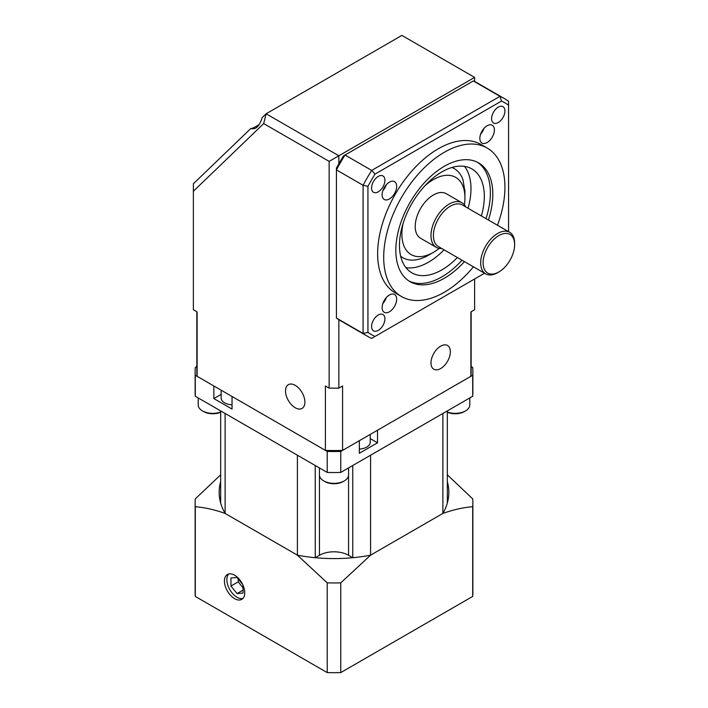 <?xml version="1.0" encoding="UTF-8"?>
<svg xmlns="http://www.w3.org/2000/svg" width="708" height="708" viewBox="0 0 708 708"><rect width="100%" height="100%" fill="white"/><g stroke="black" fill="none" stroke-linecap="round" stroke-linejoin="round"><path stroke-width="1.06" d="M469.793 397.931L469.793 404.949A14.576 8.416 180 0 1 465.528 410.897A14.576 8.416 180 0 1 447.314 412.012M465.528 410.897L464.315 411.596A12.859 7.425 180 0 1 447.314 412.206L447.314 481.458M348.566 467.926L348.566 474.935A14.576 8.416 180 0 1 344.3 480.882A14.576 8.416 180 0 1 323.698 480.882A14.576 8.416 180 0 1 319.423 474.935L319.423 467.926M344.3 480.882L343.088 481.582A12.859 7.425 180 0 1 324.901 481.582L323.698 480.882M220.675 412.012A14.576 8.416 180 0 1 202.47 410.897A14.576 8.416 180 0 1 198.196 404.949L198.196 397.931M220.675 412.206A12.859 7.425 180 0 1 203.683 411.596L202.47 410.897M464.634 189.948L463.005 179.841A51.436 29.692 120 0 0 451.881 167.486M464.386 204.798A44.577 25.736 120 0 0 464.926 197.78L464.926 192.178A51.436 29.692 120 0 0 464.864 189.762M403.135 223.312A44.577 25.736 120 0 0 402.463 240.782A44.577 25.736 120 0 0 433.402 252.367A44.577 25.736 120 0 0 439.208 248.393M464.926 197.78A44.577 25.736 120 0 0 424.623 186.089M400.657 256.216A51.436 29.692 120 0 0 428.552 255.172L433.402 252.367M295.209 385.347A13.717 7.921 -120 0 0 288.351 384.674A13.717 7.921 -120 0 0 288.351 400.507A13.717 7.921 -120 0 0 302.059 408.428A13.717 7.921 -120 0 0 304.166 397.436A13.717 7.921 -120 0 0 295.209 385.347M338.849 319.697L338.849 388.152L342.584 385.993L342.584 450.385L470.882 376.311L470.882 311.918L474.617 309.759L474.617 278.961M440.677 346.159A13.717 7.921 120 0 0 431.721 358.239A13.717 7.921 120 0 0 433.818 369.231A13.717 7.921 120 0 0 443.341 366.585A13.717 7.921 120 0 0 450.12 354.442A13.717 7.921 120 0 0 447.536 345.477A13.717 7.921 120 0 0 440.677 346.159M325.406 450.385L325.406 385.993L329.149 388.152L329.149 161.38L263.686 123.59L193.373 191.249L193.373 309.759L197.116 311.918L197.116 376.311L325.406 450.385A137.148 79.181 180 0 0 342.584 450.385M197.116 376.311A137.148 79.181 180 0 1 196.842 371.355L196.842 311.768M471.147 311.768L471.147 371.355A137.148 79.181 180 0 1 470.882 376.311M501.476 101.085L375.028 174.088A1379.246 1126.145 -120 0 1 371.682 170.416L499.972 96.35A137.148 79.181 -60 0 1 504.406 98.598A137.148 79.181 -60 0 1 508.565 101.306L508.565 105.173A133.724 77.207 120 0 0 501.476 101.085A1379.246 1126.145 60 0 0 499.972 96.35L473.307 80.951L345.008 155.025L371.682 170.416A137.148 79.181 -60 0 0 363.089 185.292A1379.246 1126.154 180 0 1 367.939 186.363L367.939 332.371A133.724 77.207 120 0 0 375.028 336.459L484.564 273.226M375.028 174.088A133.724 77.207 120 0 0 367.939 186.363M497.459 225.241A85.721 49.489 120 0 0 504.928 187.275A85.721 49.489 120 0 0 487.175 148.034A85.721 49.489 120 0 0 421.118 171A85.721 49.489 120 0 0 383.701 257.269A85.721 49.489 120 0 0 401.454 296.51A85.721 49.489 120 0 0 473.457 266.81M487.175 148.034L481.113 144.538A85.721 49.489 120 0 0 415.056 167.504A85.721 49.489 120 0 0 377.638 253.765A85.721 49.489 120 0 0 395.391 293.006L401.454 296.51M486.007 218.63A68.579 39.595 120 0 0 490.379 192.877A68.579 39.595 120 0 0 477.369 162.221M408.835 280.926A68.579 39.595 120 0 0 462.005 260.199M488.431 220.029A68.579 39.595 120 0 0 492.803 194.275A68.579 39.595 120 0 0 478.599 162.884A68.579 39.595 120 0 0 410.029 202.479A68.579 39.595 120 0 0 410.029 281.66A68.579 39.595 120 0 0 464.43 261.606M481.387 215.967A60.003 34.648 120 0 0 484.316 196.373A60.003 34.648 120 0 0 471.891 168.911A60.003 34.648 120 0 0 411.888 203.55A60.003 34.648 120 0 0 411.888 272.837A60.003 34.648 120 0 0 457.386 257.535M343.513 155.893L345.008 155.025A137.148 79.181 120 0 0 336.424 169.902L336.424 318.042L363.089 333.441L363.089 185.292L336.424 169.902L336.424 168.168A133.724 77.207 -60 0 1 338.849 163.769A133.724 77.207 -60 0 1 343.513 155.893M371.585 187.983A9.425 5.443 -60 0 1 375.7 178.487A9.425 5.443 -60 0 1 382.966 175.965A9.425 5.443 -60 0 1 382.966 186.85A9.425 5.443 -60 0 1 373.532 192.293A9.425 5.443 -60 0 1 371.585 187.983M336.424 318.042A137.148 79.181 120 0 0 340.583 320.751L367.248 336.15A137.148 79.181 -60 0 0 371.682 338.397L375.028 336.459M367.939 332.371A1379.246 1126.154 0 0 1 363.089 333.441A137.148 79.181 -60 0 0 367.248 336.15M504.406 98.598L477.732 83.199A137.148 79.181 120 0 0 473.307 80.951M382.824 303.573A10.284 5.938 120 0 0 386.258 297.634M508.565 231.649L508.565 105.173M396.666 186.363A10.284 5.938 120 0 0 394.533 181.655A10.284 5.938 120 0 0 384.249 187.593A10.284 5.938 120 0 0 384.249 199.47A10.284 5.938 120 0 0 392.179 196.718A10.284 5.938 120 0 0 396.666 186.363M396.666 299.201A10.284 5.938 120 0 0 394.533 294.493A10.284 5.938 120 0 0 384.249 300.431A10.284 5.938 120 0 0 384.249 312.308A10.284 5.938 120 0 0 392.179 309.555A10.284 5.938 120 0 0 396.666 299.201M494.388 129.945A10.284 5.938 120 0 0 492.255 125.236A10.284 5.938 120 0 0 481.971 131.175A10.284 5.938 120 0 0 481.971 143.051A10.284 5.938 120 0 0 489.892 140.299A10.284 5.938 120 0 0 494.388 129.945M371.585 326.556A9.425 5.443 -60 0 1 375.7 317.06A9.425 5.443 -60 0 1 382.966 314.538A9.425 5.443 -60 0 1 382.966 325.423A9.425 5.443 -60 0 1 373.532 330.866A9.425 5.443 -60 0 1 371.585 326.556M491.591 118.696A9.425 5.443 -60 0 1 495.706 109.2A9.425 5.443 -60 0 1 502.972 106.678A9.425 5.443 -60 0 1 502.972 117.563A9.425 5.443 -60 0 1 493.538 123.006A9.425 5.443 -60 0 1 491.591 118.696M405.967 267.686A60.003 34.648 120 0 0 444.049 249.836M468.05 208.267A60.003 34.648 120 0 0 470.979 188.682A60.003 34.648 120 0 0 464.475 166.353M480.546 134.316A10.284 5.938 120 0 0 483.98 128.378M382.824 190.735A10.284 5.938 120 0 0 386.258 184.797M193.373 191.249L193.373 183.779L250.906 128.422C255.676 129.971 259.447 126.343 262.217 117.537L266.111 113.784L338.849 155.778L474.617 77.393L401.887 35.4L266.111 113.784L263.686 123.59M338.849 388.152L329.149 388.152M259.314 124.431C254.818 127.281 252.057 128.635 251.03 128.484M329.149 161.38L338.849 155.778L338.849 163.769M474.617 81.562L474.617 77.393M441.774 248.526A25.718 14.85 -60 0 1 436.305 247.34A25.718 14.85 -60 0 1 436.305 217.648A25.718 14.85 -60 0 1 462.023 202.798A25.718 14.85 -60 0 1 465.775 206.948M509.654 232.286L462.377 204.984A24.001 13.859 120 0 0 438.376 218.843A24.001 13.859 120 0 0 438.376 246.561L485.653 273.854A24.001 13.859 -60 0 1 485.653 246.136A24.001 13.859 -60 0 1 509.654 232.286A24.001 13.859 -60 0 1 512.601 235.162A24.001 13.859 -60 0 1 514.628 243.269L514.628 244.667A22.284 12.868 120 0 0 512.751 237.136A22.284 12.868 120 0 0 493.777 239.481A22.284 12.868 120 0 0 483.316 265.721A22.284 12.868 120 0 0 498.866 271.969A22.284 12.868 120 0 0 514.628 244.667M462.023 202.798L446.261 193.7A25.718 14.85 120 0 0 420.543 208.55A25.718 14.85 120 0 0 420.543 238.242L436.305 247.34M498.866 271.969L497.653 272.668A24.001 13.859 -60 0 1 485.653 273.854M243.074 585.383L243.074 593.065L237.021 593.605L230.958 586.065L238.233 581.861L243.074 587.897M237.021 593.605L243.074 590.1M242.879 598.481A14.364 8.292 60 0 1 229.834 589.667A14.364 8.292 60 0 1 228.728 573.967M230.958 586.065L230.958 577.985L237.021 577.445L242.658 584.463M221.135 394.383L213.86 398.577L213.86 385.984L195.293 375.258A138.865 80.172 180 0 1 195.134 371.355A138.865 80.172 180 0 1 195.293 367.443L197.116 366.39M471.147 366.549L472.696 367.443A138.865 80.172 180 0 1 472.864 371.355A138.865 80.172 180 0 1 472.696 375.258L377.514 430.216L377.514 442.81L359.337 453.306L359.337 440.712L340.769 451.43A138.865 80.172 180 0 1 327.229 451.43L232.047 396.48L232.047 409.074L213.86 398.577M447.314 410.914L447.314 503.131A114.864 66.313 180 0 1 442.881 513.424L370.585 555.16A114.864 66.313 180 0 1 352.761 557.718L352.734 557.7A114.829 66.295 -0 0 1 315.264 557.7L319.45 555.284A20.576 11.877 180 0 1 348.548 555.284L352.734 557.7A114.829 66.295 180 0 1 315.264 557.7L315.237 465.501M447.314 474.82L472.696 498.875A138.865 80.172 180 0 1 472.864 502.786A138.865 80.172 180 0 1 472.696 506.698L472.696 596.428A138.865 80.172 -0 0 0 472.864 592.525L472.864 502.786M232.047 404.852A12.001 6.93 180 0 1 221.135 397.949L221.135 390.179M244.747 592.782A14.364 8.292 60 0 1 241.773 599.357A14.364 8.292 60 0 1 227.41 591.065A14.364 8.292 60 0 1 227.41 574.489A14.364 8.292 60 0 1 238.481 578.33A14.364 8.292 60 0 1 244.747 592.782M472.696 506.698C463.067 507.512 453.111 509.769 442.827 513.45L370.638 555.125L340.769 582.861A138.865 80.172 180 0 1 327.229 582.861L297.351 555.125L225.171 513.45C214.887 509.769 204.931 507.512 195.293 506.698A138.865 80.172 180 0 1 195.134 502.786A138.865 80.172 180 0 1 195.293 498.875L220.675 474.82M195.134 502.786L195.134 592.525A138.865 80.172 -0 0 0 195.293 596.428L327.229 672.6A138.865 80.172 -0 0 0 340.769 672.6L472.696 596.428M327.229 582.861L327.229 672.6M195.293 596.428L195.293 506.698M220.675 503.016A114.829 66.295 180 0 1 219.17 492.299A114.829 66.295 180 0 1 220.675 481.582A114.829 66.295 -0 0 0 219.17 492.299A114.829 66.295 -0 0 0 220.675 503.016M225.117 513.424L225.117 413.472L297.404 455.209L297.404 555.16L225.117 513.424A114.864 66.313 180 0 1 220.675 503.131L220.675 410.914M370.585 555.16L370.585 455.209L442.881 413.472L442.881 513.424M195.134 371.355L195.134 392.347A138.865 80.172 -0 0 0 195.293 396.259L327.229 472.431L327.229 451.43M327.229 472.431A138.865 80.172 -0 0 0 340.769 472.431L340.769 451.43M238.233 578.949L238.233 581.861M377.514 442.81L370.24 438.615M340.769 672.6L340.769 582.861M447.314 503.016A114.829 66.295 -0 0 0 448.828 492.299A114.829 66.295 -0 0 0 447.314 481.582A114.829 66.295 180 0 1 448.828 492.299A114.829 66.295 180 0 1 447.314 503.016M195.293 396.259L195.293 375.258M340.769 472.431L472.696 396.259L472.696 375.258M352.761 557.718L352.761 465.501M472.696 396.259A138.865 80.172 -0 0 0 472.864 392.347L472.864 371.355M315.237 557.718A114.864 66.313 180 0 1 297.404 555.16M370.24 434.411L370.24 442.181A12.001 6.93 180 0 1 359.337 449.084M319.45 555.284L319.45 475.431M348.548 555.284L348.548 475.431"/></g></svg>

